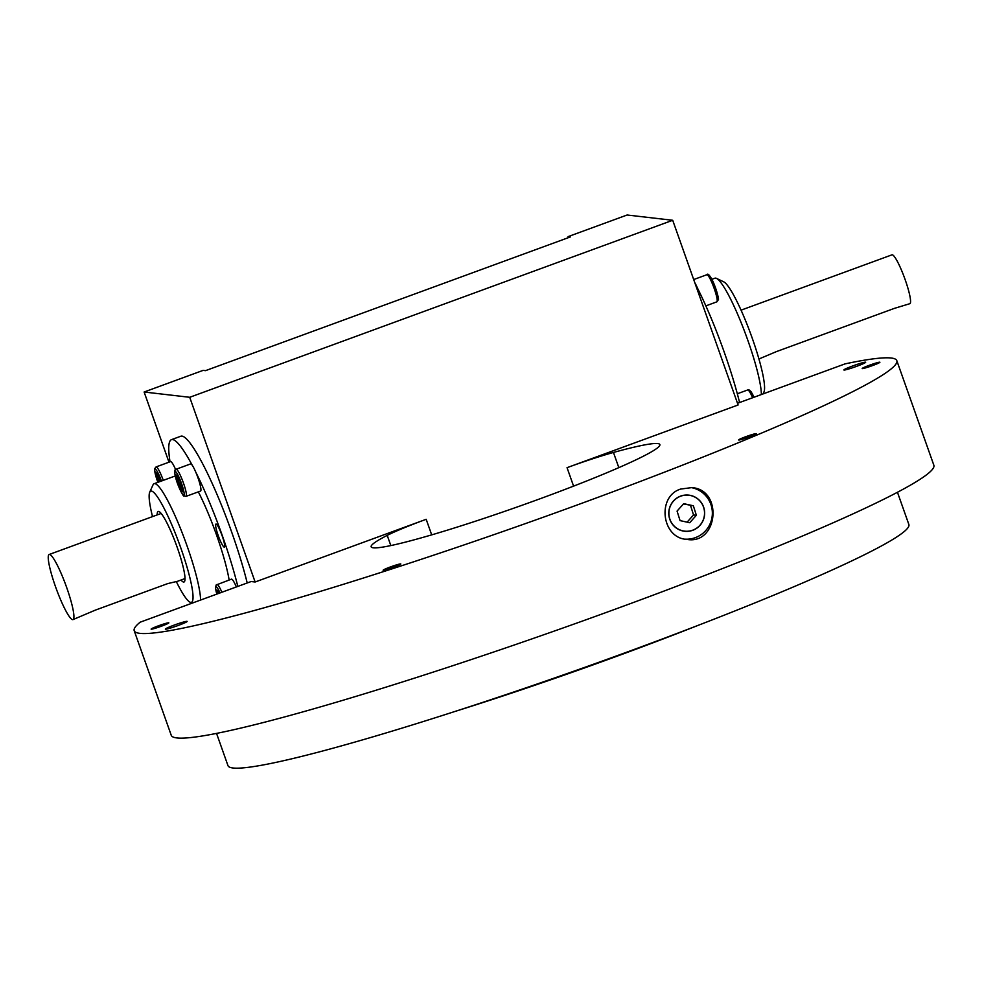 <?xml version="1.0" encoding="UTF-8"?>
<svg xmlns="http://www.w3.org/2000/svg" width="983" height="983" viewBox="0 0 983 983"><rect width="100%" height="100%" fill="white"/><g stroke="black" fill="none" stroke-linecap="round" stroke-linejoin="round"><path stroke-width="1.47" d="M568.432 237.64L568.076 236.633L627.105 215.007L672.704 220.278L189.719 397.292L255.125 581.997L251.132 581.531L140.176 622.19A404.505 29.625 -19.5 0 0 134.204 630.705A404.505 29.625 -19.5 0 0 525.401 523.607A404.505 29.625 -19.5 0 0 896.815 360.65A404.505 29.625 -19.5 0 0 845.073 363.87L737.508 403.288M134.204 630.705L171.239 735.284A404.505 29.625 -19.5 0 0 562.436 628.186A404.505 29.625 -19.5 0 0 933.85 465.229L896.815 360.65M680.678 489.055L691.811 487.605C723.377 489.632 718.032 545.135 686.81 539.384C661.412 538.168 656.804 496.255 680.678 489.055M672.704 220.278L738.11 404.984L567.044 467.675A57.788 4.227 -19.5 0 1 613.453 452.463A153.139 11.218 -19.5 0 1 659.863 444.562A153.139 11.218 -19.5 0 1 519.257 506.257A153.139 11.218 -19.5 0 1 371.156 546.794A153.139 11.218 -19.5 0 1 387.216 535.379A57.788 4.227 -19.5 0 1 426.18 519.307L255.125 581.997M168.978 462.182L144.12 392.008L203.149 370.37L205.521 370.652L570.435 236.903L568.076 236.633M189.719 397.292L144.12 392.008M692.732 530.181A18.075 17.829 -83.4 0 1 668.882 512.917A18.075 17.829 -83.4 0 1 704.012 508.739A18.075 17.829 -83.4 0 1 692.732 530.181M186.991 621.33A11.563 0.848 -19.5 0 0 175.158 624.746A11.563 0.848 -19.5 0 0 165.353 629.12A11.563 0.848 -19.5 0 0 176.535 626.06A11.563 0.848 -19.5 0 0 187.151 621.403A11.563 0.848 -19.5 0 0 186.991 621.33M865.507 362.174A11.563 0.848 -19.5 0 0 853.686 365.59A11.563 0.848 -19.5 0 0 843.881 369.964A11.563 0.848 -19.5 0 0 855.05 366.905A11.563 0.848 -19.5 0 0 865.667 362.248A11.563 0.848 -19.5 0 0 865.507 362.174M879.76 362.186A9.388 0.688 -19.5 0 0 870.164 364.976A9.388 0.688 -19.5 0 0 862.189 368.514A9.388 0.688 -19.5 0 0 872.572 365.565A9.388 0.688 -19.5 0 0 879.896 362.248A9.388 0.688 -19.5 0 0 879.76 362.186M756.21 433.614A9.388 0.688 -19.5 0 0 746.601 436.403A9.388 0.688 -19.5 0 0 738.638 439.942A9.388 0.688 -19.5 0 0 749.021 436.993A9.388 0.688 -19.5 0 0 756.345 433.675A9.388 0.688 -19.5 0 0 756.21 433.614M400.683 563.91A9.388 0.688 -19.5 0 0 391.074 566.699A9.388 0.688 -19.5 0 0 383.112 570.238A9.388 0.688 -19.5 0 0 393.495 567.289A9.388 0.688 -19.5 0 0 400.806 563.972A9.388 0.688 -19.5 0 0 400.683 563.91M168.707 622.78A9.388 0.688 -19.5 0 0 159.099 625.569A9.388 0.688 -19.5 0 0 151.124 629.108A9.388 0.688 -19.5 0 0 161.519 626.159A9.388 0.688 -19.5 0 0 168.83 622.841A9.388 0.688 -19.5 0 0 168.707 622.78M690.779 487.519A26 25.644 -83.4 0 1 712.22 515.891A26 25.644 -83.4 0 1 685.311 539.163M456.014 711.127A288.928 21.159 -19.5 0 0 697.34 625.667M216.543 733.392L227.97 765.634A361.166 26.455 -19.5 0 0 233.008 767.993A361.166 26.455 -19.5 0 0 602.456 661.006A361.166 26.455 -19.5 0 0 908.87 524.517L897.454 492.274M229.137 580.007A65.013 9.584 -110.1 0 0 198.333 491.869M170.034 461.801A100.401 14.806 69.9 0 1 171.423 439.671A100.401 14.806 69.9 0 1 192.263 465.328M195.666 471.914A100.401 14.806 69.9 0 1 237.812 586.409M221.617 543.587A12.275 1.806 69.9 0 1 216.85 531.348A12.275 1.806 69.9 0 1 215.928 524.062A12.275 1.806 69.9 0 1 221.851 534.961A12.275 1.806 69.9 0 1 224.37 547.113A12.275 1.806 69.9 0 1 221.617 543.587M171.423 439.671L180.823 436.231A100.401 14.806 69.9 0 1 212.34 483.771A100.401 14.806 69.9 0 1 247.212 582.968M176.276 581.518A59.226 8.736 -110.1 0 0 190.026 602.174A59.226 8.736 -110.1 0 0 188.122 570.988A59.226 8.736 -110.1 0 0 164.001 508.15A59.226 8.736 -110.1 0 0 149.723 492.188A59.226 8.736 -110.1 0 0 152.512 516.616M181.019 580.019A37.563 5.542 -110.1 0 0 184.018 581.997A37.563 5.542 -110.1 0 0 181.204 559.696A37.563 5.542 -110.1 0 0 166.594 522.268A37.563 5.542 -110.1 0 0 158.165 511.467A37.563 5.542 -110.1 0 0 157.169 514.908M200.569 600.06A65.013 9.584 -110.1 0 0 168.671 502.411A65.013 9.584 -110.1 0 0 154.085 483.722A65.013 9.584 -110.1 0 0 153.004 484.902L149.723 492.188M739.585 402.526A100.401 14.806 -110.1 0 0 695.018 283.325M711.913 279.295L714.887 278.201A65.013 9.584 69.9 0 1 716.484 278.386L723.697 281.826A59.226 8.736 69.9 0 1 750.828 334.269A59.226 8.736 69.9 0 1 764 391.812L763.054 393.925M716.484 278.386A65.013 9.584 69.9 0 1 743.553 328.752A65.013 9.584 69.9 0 1 761.37 394.539M49.543 554.449A34.675 5.112 -110.1 0 0 49.15 554.498A34.675 5.112 -110.1 0 0 56.277 588.805A34.675 5.112 -110.1 0 0 73.012 619.597A34.675 5.112 -110.1 0 0 66.316 586.495A34.675 5.112 -110.1 0 0 49.543 554.449M73.012 619.597L95.314 610.136L167.761 583.583L177.419 581.322M758.937 358.992L776.349 351.631L894.419 308.367L909.889 303.673A26 3.834 -110.1 0 0 904.864 278.84A26 3.834 -110.1 0 0 892.281 254.806A26 3.834 -110.1 0 0 891.986 254.83L741.047 310.161M217.599 593.818L216.874 590.193L219.406 593.154M220.02 592.933A12.718 1.88 69.9 0 0 215.928 586.691A12.718 1.88 69.9 0 0 216.838 594.101L215.498 588.006L216.137 585.008L231.435 579.159A14.45 2.126 69.9 0 1 236.387 586.937M218.177 591.447L218.582 593.462M158.546 482.088L156.027 472.626L158.202 474.74L160.843 481.252M163.276 480.355A14.45 2.126 69.9 0 0 156.088 466.913L170.575 461.605A14.45 2.126 69.9 0 1 175.601 469.53M157.329 473.88L159.479 481.744M159.688 478.377L157.268 478.954M697.438 288.019A14.45 2.126 -110.1 0 0 696.075 285.058A14.45 2.126 -110.1 0 0 694.772 282.625M669.19 509.366A18.186 17.927 96.6 0 0 692.155 530.501A18.186 17.927 96.6 0 0 698.79 499.72A18.186 17.927 96.6 0 0 669.19 509.366M689.71 522.723L680.064 520.609L677.066 511.086L683.713 503.665L693.359 505.778L696.357 515.301L689.71 522.723M683.504 503.91L693.359 505.778M690.533 505.446L693.531 514.981L696.357 515.301M693.531 514.981L687.092 522.145M182.727 489.473L182.187 491.905L178.955 485.823L176.264 477.296L176.793 474.863L180.036 480.945L182.727 489.473M176.129 469.235L190.628 463.915A14.45 2.126 69.9 0 1 196.428 473.72A14.45 2.126 69.9 0 1 200.569 491.045L186.07 496.354L183.968 495.985C183.981 497.607 178.279 487.531 175.871 478.402C173.229 466.667 175.429 471.484 176.129 469.235A14.45 2.126 69.9 0 1 181.929 479.028A14.45 2.126 69.9 0 1 186.07 496.354M181.228 484.742L179.815 485.258L182.531 490.37M178.144 477.382L177.407 477.652L179.815 485.258L178.955 485.823M177.665 476.497L177.407 477.652L176.264 477.296M390.829 545.565L387.216 535.379M618.823 467.625L613.453 452.463M573.581 486.13L567.044 467.675M431.697 534.875L426.18 519.307M216.948 584.467A14.45 2.126 69.9 0 1 221.888 592.245M156.088 466.913L154.712 468.608L154.65 470.513L157.894 482.321A12.718 1.88 69.9 0 1 154.798 469.579A12.718 1.88 69.9 0 1 161.433 481.031M717.111 299.274A12.718 1.88 -110.1 0 0 717.443 294.138A12.718 1.88 -110.1 0 0 712.319 280.18M706.875 274.724C707.686 273.151 709.48 274.908 712.27 280.008C717.295 292.811 719.286 299.446 718.241 299.913L716.816 301.855A14.45 2.126 -110.1 0 0 715.894 293.806A14.45 2.126 -110.1 0 0 710.562 279.737A14.45 2.126 -110.1 0 0 706.875 274.724L693.691 279.553M180.221 480.073A12.718 1.88 69.9 0 1 183.157 494.99A12.718 1.88 69.9 0 1 175.097 475.096A12.718 1.88 69.9 0 1 180.221 480.073M753.986 397.243A12.718 1.88 -110.1 0 0 749.574 391.738M752.634 397.734A14.45 2.126 -110.1 0 0 747.694 389.968L737.324 393.765M175.244 475.969L154.085 483.722M190.026 602.174L192.115 603.169M161.163 513.445L49.15 554.498M185.025 578.557L177.395 581.346M716.816 301.855L705.855 305.873M747.694 389.968L749.304 390.042L751.086 391.738L754.01 397.243"/></g></svg>
